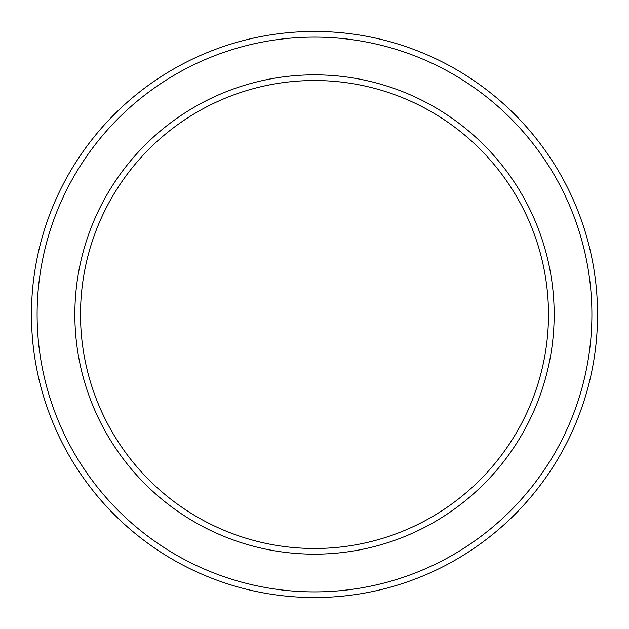 <?xml version="1.0" encoding="UTF-8"?>
<svg xmlns="http://www.w3.org/2000/svg" width="629" height="629" viewBox="0 0 629 629"><rect width="100%" height="100%" fill="white"/><g stroke="black" fill="none" stroke-linecap="round" stroke-linejoin="round"><path stroke-width="0.94" d="M548.488 314.5A233.988 233.988 0 0 1 314.5 548.488A233.988 233.988 0 0 1 80.512 314.5A233.988 233.988 0 0 1 314.5 80.512A233.988 233.988 0 0 1 548.488 314.5M554.149 314.5A239.649 239.649 0 0 1 314.5 554.149A239.649 239.649 0 0 1 74.851 314.5A239.649 239.649 0 0 1 314.5 74.851A239.649 239.649 0 0 1 554.149 314.5M591.889 314.5A277.389 277.389 0 0 1 314.5 591.889A277.389 277.389 0 0 1 37.111 314.5A277.389 277.389 0 0 1 314.5 37.111A277.389 277.389 0 0 1 591.889 314.5M597.55 314.5A283.05 283.05 0 0 1 314.5 597.55A283.05 283.05 0 0 1 31.45 314.5A283.05 283.05 0 0 1 314.5 31.45A283.05 283.05 0 0 1 597.55 314.5"/></g></svg>

